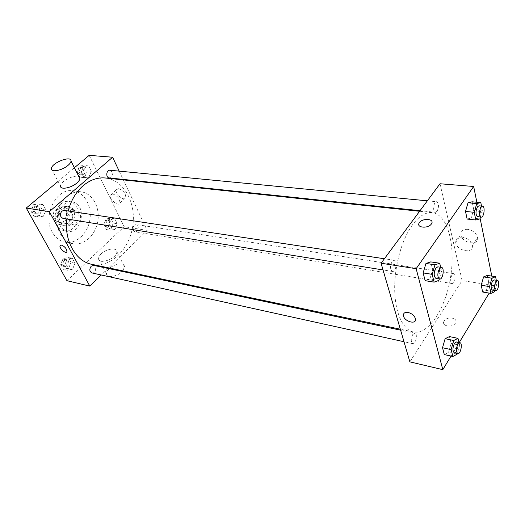 <?xml version="1.0" encoding="UTF-8"?>
<svg xmlns="http://www.w3.org/2000/svg" width="525" height="525" viewBox="0 0 525 525"><rect width="100%" height="100%" fill="white"/><g stroke="black" fill="none" stroke-linecap="round" stroke-linejoin="round"><path stroke-width="0.39" stroke-dasharray="2.62 1.97" d="M71.722 211.418C67.252 214.994 68.611 224.273 73.638 224.792C81.053 226.367 83.508 210.807 75.961 210.026L71.722 211.418M57.593 209.285C53.143 212.789 54.515 221.918 59.542 222.436C66.951 224.011 69.366 208.714 61.825 207.926L57.593 209.285M63.932 206.384L68.296 214.627L67.613 218.492L60.69 224.602L57.579 224.044L53.097 215.775L53.799 211.838L60.834 205.761L68.591 207.06L72.955 215.348L68.296 214.627M57.579 224.044L62.226 224.831L57.743 216.523L53.097 215.775M53.799 211.838L58.452 212.559L65.494 206.437L60.834 205.761M58.452 212.559L57.743 216.523M62.226 224.831L60.69 224.602M72.955 215.348L72.26 219.24L65.336 225.389M68.591 207.06L65.494 206.437M58.734 221.793C54.895 215.388 60.401 204.835 66.806 206.174C76.886 207.211 73.644 227.752 63.735 225.638C61.615 225.232 59.948 223.952 58.734 221.793M60.29 222.055C61.504 224.214 63.177 225.501 65.297 225.901C75.206 228.021 78.455 207.441 68.368 206.404L62.751 208.228C58.931 212.264 58.111 216.871 60.29 222.055M72.26 219.24L67.613 218.492M56.917 225.022C51.128 215.421 59.378 199.533 68.959 201.502C84.171 203.011 79.282 233.993 64.352 230.751C61.208 230.134 58.728 228.224 56.917 225.022M60.053 225.56C54.265 215.926 62.528 199.973 72.115 201.941C87.321 203.451 82.418 234.544 67.482 231.302C64.339 230.685 61.865 228.775 60.053 225.56M52.369 232.345C42.118 215.572 56.516 187.543 73.185 190.824C84.446 192.189 92.138 205.997 89.867 219.785C87.787 233.605 76.217 244.374 65.08 242.202C59.745 241.1 55.506 237.812 52.369 232.345M60.296 233.776C63.427 239.295 67.666 242.602 73.008 243.712C84.138 245.877 95.727 234.99 97.834 221.038C100.124 207.119 92.446 193.193 81.185 191.835C76.145 191.264 71.387 192.846 66.911 196.58C57.133 204.579 53.904 222.679 60.296 233.776M72.608 269.2L67.462 270.244L64.68 265.237L67.102 259.186L72.266 258.208L74.996 263.209L72.608 269.2L67.462 270.244L64.68 265.237L67.102 259.186L72.266 258.208L74.996 263.209L72.608 269.2L68.65 268.327L63.499 269.358L60.716 264.37L63.131 258.353L68.296 257.381L71.026 262.362L68.65 268.327M115.034 229.425L110.342 230.199L107.848 225.245L110.099 219.522L114.798 218.8L117.246 223.748L115.034 229.425L110.342 230.199L107.848 225.245L110.099 219.522L114.798 218.8L117.246 223.748L115.034 229.425L111.037 228.769L106.352 229.537L103.852 224.602L106.096 218.905L110.801 218.197L113.249 223.118L111.037 228.769M89.191 155.341L124.149 226.695L66.944 280.691M58.085 181.401L74.386 167.744M43.45 216.202L37.892 216.969L34.86 211.503L37.439 205.282L43.017 204.586L45.99 210.039L43.45 216.202L37.892 216.969L34.86 211.503L37.439 205.282L43.017 204.586L45.99 210.039L43.45 216.202L39.46 215.552L33.908 216.313L30.87 210.866L33.449 204.684L39.021 203.995L41.993 209.423L39.46 215.552M88.955 177.096L83.908 177.594L81.204 172.207L83.593 166.333L88.646 165.9L91.304 171.268L88.955 177.096L83.908 177.594L81.204 172.207L83.593 166.333L88.646 165.9L91.304 171.268L88.955 177.096L84.919 176.662L79.879 177.161L77.168 171.8L79.551 165.952L84.604 165.519L87.268 170.868L84.919 176.662M68.191 210.991L66.747 218.971M91.829 264.338C110.197 268.229 129.189 249.775 132.687 226.537C136.507 203.346 124.117 179.95 105.446 177.995M123.322 179.885L147.19 230.363L108.59 267.862M108.012 268.419L101.253 274.988M119.182 171.13L123.086 179.393M134.243 225.225C132.326 228.204 132.595 230.396 135.056 231.801C138.436 232.529 139.65 224.871 136.218 224.51L134.243 225.225M91.934 272.934C95.576 273.919 97.368 265.991 93.64 265.387M62.941 218.361C66.99 219.201 68.296 210.814 64.181 210.381M109.961 170.244C112.842 171.714 113.243 174.057 111.162 177.273L109.259 177.936M147.19 230.363L124.149 226.695M118.689 188.659L116.524 189.63C114.417 193.344 124.123 201.876 125.751 197.741C125.888 193.574 123.539 190.549 118.689 188.659M101.207 253.844C99.402 255.596 98.529 257.217 98.595 258.713C98.621 265.414 117.692 258.103 116.865 251.698C116.957 247.177 106.358 248.673 101.207 253.844M51.43 168.702L60.519 186.047C60.053 181.361 75.416 173.808 79.032 176.932M122.791 270.848L124.53 266.851C124.556 262.251 114.043 263.642 109.003 268.839C107.231 270.598 106.391 272.239 106.483 273.761C106.503 278.342 117.364 276.78 122.259 271.425M112.777 193.974L110.618 194.933C108.55 198.621 118.309 207.211 119.897 203.09C120.002 198.936 117.626 195.897 112.777 193.974M60.316 245.293L61.517 245.083C64.956 246.632 66.754 248.837 66.918 251.692L66.918 251.692M412.617 224.661C401.881 239.105 394.347 265.952 394.688 289.4C395.017 312.874 402.957 329.851 413.411 331.957C428.676 335.094 445.804 308.175 450.64 276.668C455.733 245.208 447.72 214.318 432.233 212.612C425.723 212.015 419.186 216.031 412.617 224.661M437.076 211.293L435.435 212.31C432.331 212.257 433.637 201.167 436.675 201.725C438.959 203.588 439.09 206.778 437.076 211.293M412.742 334.556C410.767 338.887 410.78 341.926 412.781 343.665C415.78 344.577 417.959 333.578 414.862 333.178L412.742 334.556M392.109 261.483C389.878 266.182 389.99 269.509 392.444 271.458C395.902 272.278 397.74 260.525 394.196 260.249L392.109 261.483M452.025 274.778C450.201 278.952 450.24 281.873 452.123 283.553C454.821 284.222 456.461 273.84 453.692 273.65L452.025 274.778M440.009 183.757L462.092 280.56L409.867 361.856M496.296 280.238L496.939 283.461L488.696 282.168L487.305 275.422L488.696 282.168L486.393 290.41L482.659 292.012L486.393 290.41L494.635 291.769M440.692 267.277L441.597 271.012L432.666 269.633L430.73 261.896L432.666 269.633L429.903 278.959L425.145 280.672L429.903 278.959L438.841 280.409M491.807 276.104L493.73 285.607L489.188 293.101M459.237 342.543L451.041 356.075M476.858 202.243L480.08 218.17M458.994 342.497L459.657 345.214L451.146 343.396L449.439 336.584L451.146 343.396L448.599 352.327L444.301 354.565L448.599 352.327L457.117 354.211M481.504 206.049L482.35 210.262L473.701 209.403L472.139 201.803L473.701 209.403L471.22 217.973L467.125 219.056L471.22 217.973L479.87 218.899M493.73 285.607L462.092 280.56M467.736 229.353C463.201 229.156 460.943 230.888 460.95 234.55C461.409 243.101 478.99 246.547 477.54 237.674C476.378 233.238 473.11 230.462 467.736 229.353M444.17 320.933L443.947 321.326C441.131 326.471 453.233 328.072 455.588 322.816C458.377 317.802 446.972 315.978 444.17 320.933L443.947 321.326C441.131 326.465 453.233 328.072 455.588 322.816C458.377 317.802 446.972 315.978 444.17 320.926M462.473 237.182C457.918 236.946 455.661 238.665 455.687 242.333C456.199 250.891 473.852 254.468 472.356 245.575C471.168 241.132 467.873 238.33 462.473 237.182M408.076 312.441C412.007 313.55 414.474 315.683 415.472 318.859L415.472 318.859M482.35 210.262L480.401 217.048M477.652 216.759C480.533 217.317 481.93 205.833 478.977 205.8M473.701 209.403L471.22 217.973M496.939 283.461L494.977 290.548M492.443 290.135C494.983 290.784 496.683 280.061 494.071 279.897M488.696 282.168L486.393 290.41M441.597 271.012L439.254 279.005M435.993 278.48C439.274 279.28 441.184 267.081 437.817 266.838M432.666 269.633L429.903 278.959M459.657 345.214L457.321 353.483M454.355 352.826C457.19 353.712 459.408 342.32 456.474 341.965M451.146 343.396L448.599 352.327M80.692 168.23C78.619 171.327 79.019 173.604 81.893 175.048C85.614 175.619 86.31 167.79 82.556 167.606L80.692 168.23M83.908 177.594L79.879 177.161M81.204 172.207L77.168 171.8M83.593 166.333L79.551 165.952M88.646 165.9L84.604 165.519M91.304 171.268L87.268 170.868M79.085 168.072C77.011 171.17 77.411 173.434 80.292 174.877C84.013 175.448 84.709 167.639 80.955 167.449L79.085 168.072M107.146 221.005C105.243 223.88 105.525 226.012 107.999 227.384C111.392 228.113 112.573 220.684 109.121 220.316L107.146 221.005M110.342 230.199L106.352 229.537M107.848 225.245L103.852 224.602M110.099 219.522L106.096 218.905M114.798 218.8L110.801 218.197M117.246 223.748L113.249 223.118M105.558 220.756C103.655 223.63 103.943 225.75 106.411 227.128C109.804 227.85 110.985 220.441 107.533 220.073L105.558 220.756M34.729 206.994C32.511 210.118 32.885 212.448 35.844 213.997C39.887 214.83 41.147 206.719 37.045 206.286L34.729 206.994M37.892 216.969L33.908 216.313M34.86 211.503L30.87 210.866M37.439 205.282L33.449 204.684M43.017 204.586L39.021 203.995M45.99 210.039L41.993 209.423M33.141 206.752C30.929 209.869 31.297 212.198 34.256 213.741C38.299 214.574 39.559 206.482 35.457 206.043L33.141 206.752M64.306 260.472C62.285 263.366 62.534 265.545 65.047 267.008C68.696 267.986 70.442 260.315 66.714 259.704L64.306 260.472M67.462 270.244L63.499 269.358M64.68 265.237L60.716 264.37M67.102 259.186L63.131 258.353M72.266 258.208L68.296 257.381M74.996 263.209L71.026 262.362M62.731 260.137C60.71 263.025 60.959 265.204 63.472 266.661C67.121 267.645 68.867 259.98 65.139 259.37L62.731 260.137M59.542 222.436L73.638 224.792M61.825 207.926L75.961 210.026M68.368 206.404L66.806 206.174M65.297 225.901L63.735 225.638M63.794 225.323L59.154 224.536M66.767 206.489L62.108 205.807M72.115 201.941L68.959 201.502M67.482 231.302L64.352 230.751M81.185 191.835L73.185 190.824M73.008 243.712L65.08 242.202M98.595 258.713L106.483 273.761M116.865 251.698L124.53 266.851M119.897 203.09L125.751 197.741M110.618 194.933L116.524 189.63M432.233 212.612L419.606 211.273M413.411 331.957L400.339 329.208M420.039 210.689L435.435 212.31M427.35 200.826L436.675 201.725M414.862 333.178L400.621 330.173M412.781 343.665L403.994 341.729M394.196 260.249L384.392 258.766M392.444 271.458L383.033 269.942M453.692 273.65L136.218 224.51M452.123 283.553L135.056 231.801M472.356 245.575L477.54 237.674M455.687 242.333L460.95 234.55M82.556 167.606L80.955 167.449M81.893 175.048L80.292 174.877M109.121 220.316L107.533 220.073M107.999 227.384L106.411 227.128M37.045 206.286L35.457 206.043M35.844 213.997L34.256 213.741M66.714 259.704L65.139 259.37M65.047 267.008L63.472 266.661"/><path stroke-width="0.79" d="M101.253 274.988L89.808 286.105L66.944 280.691L26.25 208.058L58.085 181.401M74.386 167.744L89.191 155.341L112.612 157.237L119.182 171.13M89.808 286.105L49.343 211.654L26.25 208.058M61.517 245.083C64.956 246.638 66.754 248.837 66.918 251.692C66.071 254.448 58.879 248.095 60.073 245.648L61.517 245.083M419.606 211.273L105.446 177.995C97.617 177.247 90.162 179.832 83.088 185.745C75.961 192.032 71 200.445 68.191 210.991M66.747 218.971C64.083 240.982 76 261.509 91.829 264.338L400.339 329.208M108.59 267.862L108.012 268.419M123.086 179.393L123.322 179.885M49.343 211.654L112.612 157.237M400.621 330.173L93.64 265.387L91.225 266.201C89.191 269.2 89.427 271.445 91.934 272.934L403.994 341.729M384.392 258.766L64.181 210.381L61.858 211.129C59.614 214.371 59.975 216.779 62.941 218.361L383.033 269.942M420.039 210.689L109.259 177.936C105.538 177.739 106.267 169.693 109.961 170.244L427.35 200.826M79.032 176.932L79.846 178.533C79.774 179.845 78.789 181.328 76.886 182.989C71.236 188.068 60.139 190.102 60.519 186.047M67.942 165.447C62.16 170.487 50.958 172.653 51.43 168.702C51.102 163.026 71.689 154.98 71.006 161.063C70.908 162.343 69.884 163.8 67.942 165.447M122.259 271.425L122.791 270.848M66.918 251.692C66.071 254.448 58.885 248.095 60.073 245.641L60.316 245.293M451.041 356.075L442.818 369.659L409.867 361.856L381.078 263.235L440.009 183.757L473.668 186.48L476.858 202.243M442.818 369.659L416.148 268.688L381.078 263.235M408.076 312.447C412.007 313.55 414.474 315.689 415.472 318.859C416.817 325.06 404.125 321.582 403.449 315.637C403.298 313.097 404.841 312.034 408.076 312.447C404.841 312.034 403.298 313.097 403.449 315.63L403.449 315.637C404.125 321.582 416.817 325.06 415.472 318.859M482.659 292.012L481.215 285.252L483.564 276.905L487.305 275.422L483.564 276.905L481.215 285.252L482.659 292.012L490.947 293.39L489.543 286.591L491.886 278.184L495.587 276.682L496.296 280.238M425.145 280.672L423.137 272.915L425.959 263.465L430.73 261.896L425.959 263.465L423.137 272.915L425.145 280.672L434.129 282.148L432.16 274.345L434.982 264.817L439.707 263.228L440.692 267.277M489.188 293.101L459.237 342.543M480.08 218.17L491.807 276.104M416.148 268.688L473.668 186.48M444.301 354.565L442.529 347.74L445.128 338.691L449.439 336.584L445.128 338.691L442.529 347.74L444.301 354.565L452.858 356.475L451.126 349.617L453.725 340.502L457.99 338.363L458.994 342.497M467.125 219.056L465.504 211.431L468.031 202.748L472.139 201.803L468.031 202.748L465.504 211.431L467.125 219.056L475.821 219.995L474.239 212.323L476.766 203.575L480.821 202.617L481.504 206.049M431.379 223.978C428.197 228.841 416.056 227.791 419.167 222.981C421.752 217.882 434.864 218.544 431.576 223.67L431.379 223.978C428.197 228.841 416.056 227.791 419.167 222.987C421.752 217.882 434.864 218.551 431.576 223.676M480.401 217.048L479.87 218.899L475.821 219.995M482.488 206.141L478.977 205.8L477.428 206.843C475.447 211.536 475.519 214.843 477.652 216.759L481.156 217.127C484.024 217.691 485.428 206.174 482.488 206.141L480.946 207.191C478.971 211.897 479.036 215.211 481.156 217.127M474.239 212.323L465.504 211.431M476.766 203.575L468.031 202.748M480.821 202.617L472.139 201.803M494.977 290.548L494.635 291.769L490.947 293.39M497.418 280.416L494.071 279.897L492.476 281.085C490.698 285.416 490.685 288.428 492.443 290.135L495.79 290.679C498.31 291.329 500.017 280.573 497.418 280.416L495.83 281.603C494.051 285.948 494.045 288.973 495.79 290.679M489.543 286.591L481.215 285.252M491.886 278.184L483.564 276.905M495.587 276.682L487.305 275.422M439.254 279.005L438.841 280.409L434.129 282.148M441.446 267.389L437.817 266.838L435.803 268.144C433.617 273.046 433.683 276.491 435.993 278.48L439.622 279.064C442.89 279.864 444.806 267.625 441.446 267.389L439.445 268.702C437.266 273.617 437.318 277.069 439.622 279.064M432.16 274.345L423.137 272.915M434.982 264.817L425.959 263.465M439.707 263.228L430.73 261.896M457.321 353.483L457.117 354.211L452.858 356.475M459.933 342.694L456.474 341.965L454.447 343.429C452.511 347.937 452.478 351.067 454.355 352.826L457.813 353.594C460.635 354.473 462.853 343.048 459.933 342.694L457.912 344.164C455.976 348.685 455.943 351.829 457.813 353.594M451.126 349.617L442.529 347.74M453.725 340.502L445.128 338.691M457.99 338.363L449.439 336.584M79.846 178.533L71.006 161.063"/></g></svg>
